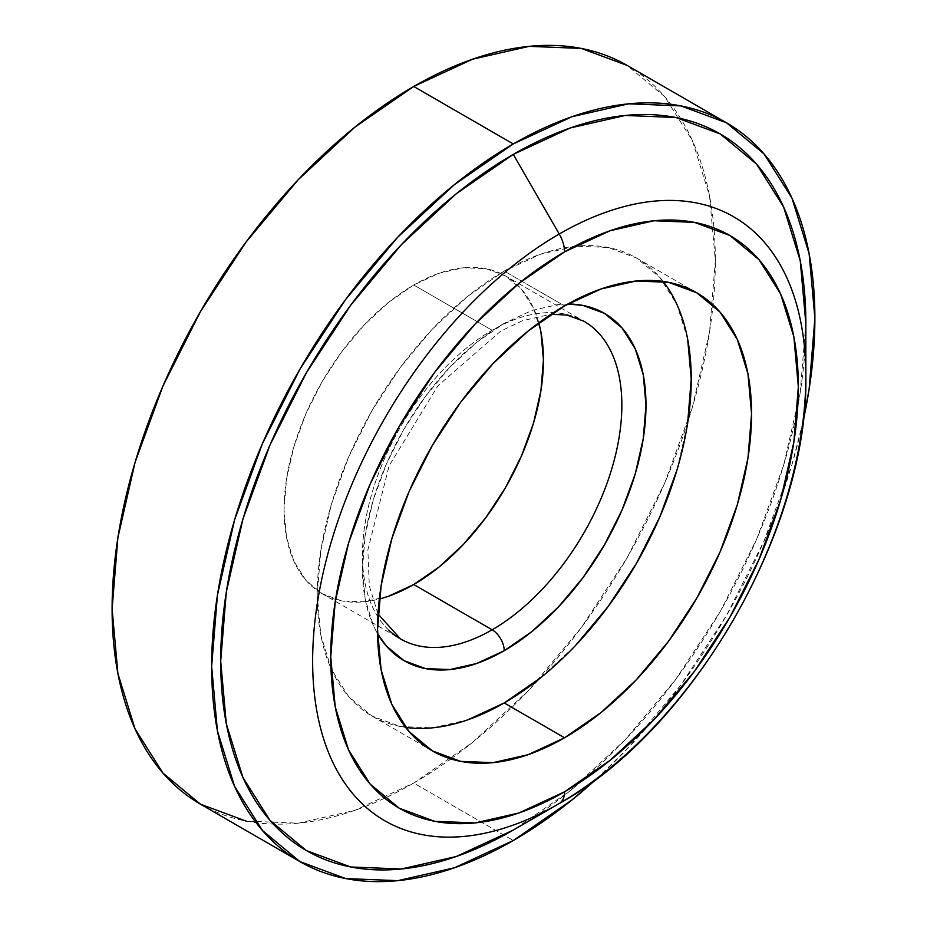 <?xml version="1.0" encoding="UTF-8"?>
<svg xmlns="http://www.w3.org/2000/svg" width="927" height="927" viewBox="0 0 927 927"><rect width="100%" height="100%" fill="white"/><g stroke="black" fill="none" stroke-linecap="round" stroke-linejoin="round"><path stroke-width="0.7" stroke-dasharray="4.63 3.48" d="M504.218 323.314A200.487 115.748 120 0 0 377.567 633.674L373.245 625.273L365.18 599.213L362.457 568.854L365.18 535.342L373.245 499.977L386.35 464.114L403.975 429.131L425.458 396.374L449.966 367.092L476.559 342.422L504.218 323.314L531.878 310.487L558.471 304.45L567.903 303.986M388.958 630.337A183.419 105.898 -60 0 1 375.945 480.638A183.419 105.898 -60 0 1 492.156 330.279A183.419 105.898 -60 0 1 583.859 321.194L505.447 275.922A183.419 105.898 120 0 0 413.732 285.006L492.156 330.279L413.732 285.006L439.039 273.268L463.361 267.752L485.794 268.645L505.447 275.922L521.577 289.305L533.558 308.274L540.939 332.109M538.784 322.828A183.419 105.898 120 0 0 505.447 275.922M663.129 281.426A264.473 152.688 120 0 0 636.455 257.973A264.473 152.688 120 0 0 504.218 271.066L564.543 305.898L504.218 271.066A264.473 152.688 120 0 0 331.449 504.126A264.473 152.688 120 0 0 371.982 716.05A264.473 152.688 120 0 0 405.632 727.417M200.452 804.184A426.559 246.281 120 0 0 273.326 824.08A426.559 246.281 120 0 0 413.732 783.048L513.268 840.522L413.732 783.048A426.559 246.281 120 0 0 450.893 758.946M450.904 758.935A426.559 246.281 120 0 0 713.06 304.867A426.559 246.281 120 0 0 680.685 118.517A426.559 246.281 120 0 0 627.011 65.353L664.52 96.478L692.399 140.603L709.561 196.026L715.354 260.626L709.561 331.924L692.399 407.162L664.52 483.477L627.011 557.903L581.31 627.614L529.155 689.897L472.573 742.388L413.732 783.048L354.89 810.337L298.309 823.188L246.153 821.102M802.944 422.028A426.559 246.281 -60 0 1 597.312 778.205M388.425 596.258L364.102 601.785L341.681 600.893L322.017 593.616L305.887 580.232L293.905 561.264L286.524 537.428L284.033 509.653L286.524 478.992L293.905 446.64L305.887 413.824L322.017 381.82L341.681 351.843L364.102 325.064L388.425 302.492L413.732 285.006A183.419 105.898 120 0 0 293.905 446.64A183.419 105.898 120 0 0 322.017 593.616A183.419 105.898 120 0 0 379.317 599.027M687.637 338.992L676.988 304.624L659.711 277.266L636.455 257.973L608.112 247.474L575.783 246.188L540.708 254.16L504.218 271.066L467.741 296.281L432.654 328.83L400.325 367.451L371.982 410.661L348.726 456.814L331.449 504.126L320.8 550.777L317.208 594.972L320.8 635.03L331.449 669.398L348.726 696.745L371.982 716.05L400.325 726.536L432.654 727.822L467.741 719.862M540.708 677.73L575.783 645.192M676.988 469.896L687.637 423.245M322.017 593.616L400.441 638.888A183.419 105.898 -60 0 1 372.33 491.913A183.419 105.898 -60 0 1 492.156 330.279A183.419 105.898 -60 0 1 595.354 329.745M513.28 830.071A413.766 238.888 120 0 0 805.841 323.314L800.221 392.469L783.57 465.458L756.536 539.479L720.152 611.681L675.818 679.294L625.227 739.711L570.348 790.627L513.268 830.071L559.248 803.524M802.944 422.063L791.936 464.636L764.057 540.939L726.548 615.377L680.847 685.076L628.691 747.371L597.336 778.182M378.019 613.987L369.317 585.91L367.857 549.931L389.12 465.829L437.926 385.794L500.684 331.124L522.504 320.696L551.09 314.23M636.455 257.973L696.78 292.805M371.982 716.05L432.306 750.87"/><path stroke-width="1.39" d="M551.09 314.23L567 315.087L583.859 321.194A183.419 105.898 -60 0 1 611.982 468.17A183.419 105.898 -60 0 1 492.156 629.804A17.057 9.849 60 0 1 504.218 650.708A200.487 115.748 120 0 0 642.156 445.169A200.487 115.748 120 0 0 567.903 303.998L582.979 305.435L604.462 313.384L622.087 328.007L635.192 348.749L643.257 374.798L645.98 405.157L643.257 438.668L635.192 474.033L622.087 509.896L604.462 544.891L582.979 577.648L558.471 606.918L531.878 631.588L504.218 650.708L476.559 663.523L449.966 669.561L425.458 668.587L403.975 660.638L386.35 646.003L377.567 633.674A200.487 115.748 120 0 0 504.218 650.708A17.057 9.849 -120 0 0 492.156 629.804A183.419 105.898 -60 0 1 388.958 630.337M559.248 234.021A348.749 201.344 120 0 0 312.642 661.148A348.749 201.344 120 0 0 559.248 803.524A25.597 14.774 -120 0 0 564.543 791.809A330.649 190.904 -60 0 1 330.742 656.826A330.649 190.904 -60 0 1 564.543 251.866A25.597 14.774 -120 0 0 559.248 234.021L513.268 154.392A413.766 238.888 120 0 0 220.696 661.148A413.766 238.888 120 0 0 513.268 830.071L559.248 803.524A348.749 201.344 -60 0 1 312.642 661.148A348.749 201.344 -60 0 1 559.248 234.021A348.749 201.344 -60 0 1 805.841 376.408A348.749 201.344 -60 0 1 559.248 803.524L513.268 830.071A413.766 238.888 120 0 0 513.28 830.071L456.188 856.536L401.31 868.993L350.719 866.977L306.385 850.569L270 820.372L242.967 777.579L226.315 723.813L220.696 661.148L226.315 591.994L242.967 519.004L270 444.995L306.385 372.793L350.719 305.18L401.31 244.751L456.188 193.836L513.268 154.392L559.248 234.021A25.597 14.774 60 0 1 564.543 251.866L518.935 283.384L475.076 324.068L434.647 372.353L399.224 426.385L370.14 484.079L348.54 543.234L335.238 601.565L330.742 656.826L335.238 706.895L348.54 749.862L370.14 784.068L399.224 808.182L434.647 821.31L475.076 822.921L518.935 812.956L564.543 791.809L610.151 760.291L654.022 719.607L694.439 671.322L729.873 617.289L758.946 559.595L780.546 500.441L793.86 442.109L798.344 386.849L793.86 336.779L780.546 293.813L758.946 259.606L729.873 235.493L694.439 222.364L654.022 220.753L610.151 230.719L564.543 251.866A330.649 190.904 -60 0 1 798.344 386.849A330.649 190.904 -60 0 1 564.543 791.809A25.597 14.774 60 0 1 559.248 803.524L559.248 803.524A348.749 201.344 120 0 0 805.841 376.408A348.749 201.344 120 0 0 559.248 234.021M540.939 332.109L543.431 359.885L540.939 390.545L533.558 422.897L521.577 455.713L505.447 487.718L485.794 517.695L463.361 544.473L439.039 567.046L413.732 584.531L492.156 629.804L413.732 584.531A183.419 105.898 120 0 0 538.784 322.828M405.632 727.417A264.473 152.688 120 0 0 504.218 702.944L564.543 737.776A264.473 152.688 -60 0 1 432.306 750.87A264.473 152.688 -60 0 1 391.773 538.946A264.473 152.688 -60 0 1 564.543 305.898L601.032 288.981L636.107 281.02L668.437 282.306L696.78 292.805L720.036 312.098L737.313 339.456L747.962 373.813L751.554 413.871L747.962 458.077L737.313 504.728L720.036 552.04L696.78 598.182L668.437 641.403L636.107 680.024L601.032 712.562L564.543 737.776L528.066 754.694L492.979 762.654L460.649 761.368L432.306 750.87L409.05 731.577L391.773 704.219L381.136 669.862L377.532 629.804L381.136 585.597L391.773 538.946L409.05 491.634L432.306 445.493L460.649 402.272L492.979 363.651L528.066 331.113L564.543 305.898A264.473 152.688 -60 0 1 696.78 292.805A264.473 152.688 -60 0 1 737.313 504.728A264.473 152.688 -60 0 1 564.543 737.776L504.218 702.944A264.473 152.688 120 0 0 667.637 497.66A264.473 152.688 120 0 0 663.129 281.426M597.312 778.205A426.559 246.281 -60 0 1 513.268 840.522A426.559 246.281 -60 0 1 299.989 861.646A426.559 246.281 -60 0 1 234.601 519.838A426.559 246.281 -60 0 1 513.268 143.952L413.732 86.478A426.559 246.281 120 0 0 135.064 462.364A426.559 246.281 120 0 0 200.452 804.184L246.153 821.102M597.336 778.182L572.11 799.85L513.268 840.522L454.427 867.799L397.845 880.65L345.69 878.576L299.989 861.646L200.452 804.184L162.943 773.06L135.064 728.935L117.903 673.512L112.109 608.912L117.903 537.614L135.064 462.364L162.943 386.061L200.452 311.623L246.153 241.924L298.309 179.629L354.89 127.15L413.732 86.478L472.573 59.201L529.155 46.35L581.31 48.424L627.011 65.353A426.559 246.281 120 0 0 413.732 86.478L513.268 143.952A426.559 246.281 -60 0 1 726.548 122.816A426.559 246.281 -60 0 1 802.944 422.028M379.317 599.027A183.419 105.898 120 0 0 413.732 584.531L388.425 596.258M467.741 719.862L504.218 702.944L540.708 677.73M575.783 645.192L608.112 606.571L636.455 563.361L659.711 517.208L676.988 469.896M687.637 423.245L691.229 379.039L687.637 338.992M595.354 329.745A183.419 105.898 -60 0 1 608.367 479.444A183.419 105.898 -60 0 1 492.156 629.804A183.419 105.898 -60 0 1 400.441 638.888L378.019 613.987M805.841 323.314A413.766 238.888 120 0 0 513.268 154.392L570.348 127.938L625.227 115.469L675.818 117.486L720.152 133.905L756.536 164.091L783.57 206.883L800.221 260.649L805.841 323.314L805.841 376.408C808.981 528.494 691.82 730.685 559.248 803.524M299.989 861.646L262.48 830.522L234.601 786.397L217.439 730.974L211.646 666.374L217.439 595.076L234.601 519.838L262.48 443.523L299.989 369.097L345.69 299.386L397.845 237.103L454.427 184.612L513.268 143.952L572.11 116.663L628.691 103.812L680.847 105.898L726.548 122.816L764.057 153.94L791.936 198.065L809.097 253.488L814.891 318.088L809.097 389.386L802.944 422.063M627.011 65.353L726.548 122.816"/></g></svg>
